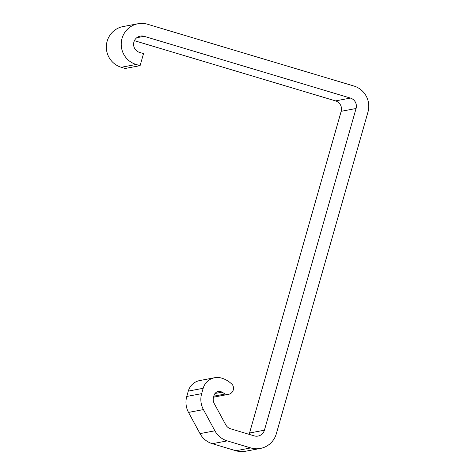 <?xml version="1.0" encoding="UTF-8"?>
<svg xmlns="http://www.w3.org/2000/svg" width="475" height="475" viewBox="0 0 475 475"><rect width="100%" height="100%" fill="white"/><g stroke="black" fill="none" stroke-linecap="round" stroke-linejoin="round"><path stroke-width="0.71" d="M140.095 65.657L143.533 53.592L139.567 52.404A8.39 8.253 -100.7 0 1 140.297 36.118A8.39 8.253 -100.7 0 1 144.151 36.32L350.419 98.076A8.39 8.253 -100.7 0 1 356.066 108.496L264.427 430.196A8.39 8.253 -100.7 0 1 254.202 435.866L230.684 428.824A8.39 8.253 -100.7 0 1 225.744 424.787L214.255 403.584A8.39 8.253 -100.7 0 1 213.554 397.201L213.922 395.901A5.587 5.498 -100.7 0 1 222.039 392.166L225.221 394.018A6.211 6.11 79.3 0 0 233.379 386.983A6.519 6.413 79.3 0 0 232.548 384.881A25.151 24.736 79.3 0 0 221.582 378.094A15.105 14.856 79.3 0 0 203.175 388.295L201.655 393.638A20.977 20.633 79.3 0 0 203.413 409.593L214.896 430.801A20.977 20.633 79.3 0 0 227.246 440.889L250.764 447.931A20.977 20.633 79.3 0 0 260.395 448.436A20.977 20.633 79.3 0 0 276.325 433.758L367.965 112.058A20.977 20.633 79.3 0 0 353.857 86.011L147.588 24.255A20.977 20.633 79.3 0 0 137.958 23.75A20.977 20.633 79.3 0 0 121.238 43.278A20.977 20.633 79.3 0 0 136.129 64.469L140.095 65.657L125.216 68.471L121.25 67.284A20.977 20.633 79.3 0 1 106.353 46.099A20.977 20.633 79.3 0 1 123.073 26.564L137.958 23.75M214.647 377.726L199.767 380.546A15.105 14.856 79.3 0 0 188.29 391.109L186.77 396.453A20.977 20.633 79.3 0 0 188.527 412.413L200.017 433.616A20.977 20.633 79.3 0 0 212.361 443.703L235.879 450.745A20.977 20.633 79.3 0 0 245.51 451.25L260.395 448.436M134.419 40.678L335.54 100.896A8.39 8.253 -100.7 0 1 341.181 111.31L249.541 433.016A8.39 8.253 -100.7 0 1 249.048 434.322M225.221 394.018L213.845 396.174M213.56 397.177A6.211 6.11 79.3 0 0 213.673 397.153L228.558 394.339M203.175 388.295L188.29 391.109M201.655 393.638L186.77 396.453M203.413 409.593L188.527 412.413M214.896 430.801L200.017 433.616M227.246 440.889L212.361 443.703M250.764 447.931L235.879 450.745M136.129 64.469L121.25 67.284M144.151 36.32L136.788 37.709M350.419 98.076L335.54 100.896M356.066 108.496L341.181 111.31M264.427 430.196L249.541 433.016M222.039 392.166L215.027 393.49"/></g></svg>
